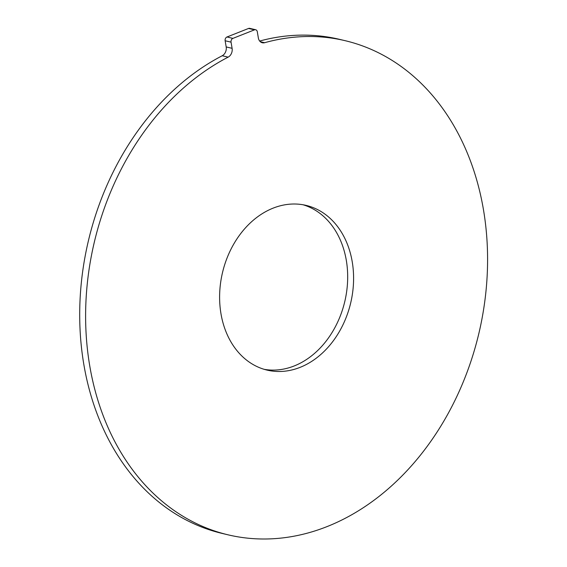 <?xml version="1.0" encoding="UTF-8"?>
<svg xmlns="http://www.w3.org/2000/svg" width="567" height="567" viewBox="0 0 567 567"><rect width="100%" height="100%" fill="white"/><g stroke="black" fill="none" stroke-linecap="round" stroke-linejoin="round"><path stroke-width="0.85" d="M352.227 261.777A84.639 65.871 -76.7 0 1 267.121 370.116A84.639 65.871 -76.7 0 1 220.974 313.728A84.639 65.871 -76.7 0 1 306.081 205.389A84.639 65.871 -76.7 0 1 352.227 261.777M303.104 204.779A84.639 65.871 -76.7 0 1 346.317 260.381A84.639 65.871 -76.7 0 1 264.187 369.33M222.229 55.743A253.91 197.607 103.3 0 0 83.803 364.29A253.91 197.607 103.3 0 0 222.25 533.448L228.161 534.851A253.91 197.607 -76.7 0 1 89.714 365.687A253.91 197.607 -76.7 0 1 228.14 57.139L222.229 55.743A7.258 5.649 -76.7 0 0 226.183 46.926L232.101 48.33A7.258 5.649 -76.7 0 1 228.14 57.139M260.274 41.689L264.605 42.709A253.91 197.607 -76.7 0 1 345.041 40.661A253.91 197.607 -76.7 0 1 483.481 209.818A253.91 197.607 -76.7 0 1 228.161 534.851M225.142 40.753L231.053 42.156A3.019 2.353 -76.7 0 1 232.917 38.379L227.006 36.983A3.019 2.353 103.3 0 0 225.142 40.753L226.183 46.926M231.053 42.156L232.101 48.33M264.605 42.709A7.258 5.649 -76.7 0 1 262.301 42.766A7.258 5.649 -76.7 0 1 258.346 37.932L257.305 31.759A3.019 2.353 -76.7 0 0 255.653 29.746A3.019 2.353 -76.7 0 0 254.477 29.845L232.917 38.379M345.041 40.661L339.13 39.258A253.91 197.607 103.3 0 0 259.672 41.044M255.653 29.746L249.742 28.35A3.019 2.353 103.3 0 0 248.566 28.449L227.006 36.983M248.566 28.449L254.477 29.845"/></g></svg>
